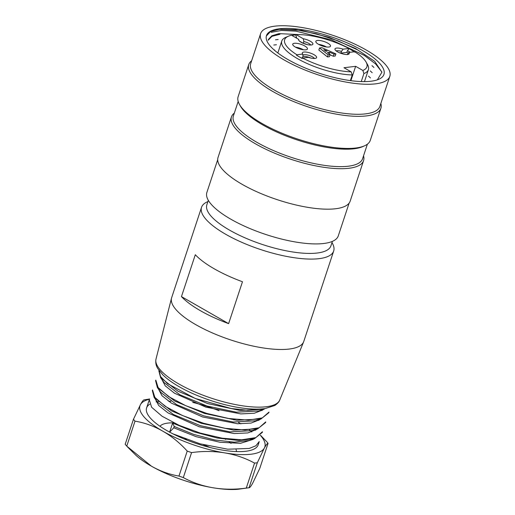 <?xml version="1.0" encoding="UTF-8"?>
<svg xmlns="http://www.w3.org/2000/svg" width="515" height="515" viewBox="0 0 515 515"><rect width="100%" height="100%" fill="white"/><g stroke="black" fill="none" stroke-linecap="round" stroke-linejoin="round"><path stroke-width="0.77" d="M349.112 203.135L338.278 235.883A69.203 21.43 -161.7 0 1 293.054 241.561A69.203 21.43 -161.7 0 1 223.471 214.639A69.203 21.43 -161.7 0 1 206.876 192.423L217.703 159.676M363.532 155.839A69.589 21.553 -161.7 0 1 363.577 160.616L350.187 201.101A69.589 21.553 -161.7 0 1 304.706 206.811A69.589 21.553 -161.7 0 1 234.737 179.741A69.589 21.553 -161.7 0 1 218.051 157.403L231.441 116.918A69.589 21.553 -161.7 0 1 234.325 113.113M363.577 160.616A69.589 21.553 -161.7 0 1 318.096 166.332A69.589 21.553 -161.7 0 1 248.127 139.256A69.589 21.553 -161.7 0 1 231.441 116.918M367.388 144.181L362.573 158.736A68.044 21.076 -161.7 0 1 318.103 164.324A68.044 21.076 -161.7 0 1 249.685 137.846A68.044 21.076 -161.7 0 1 233.372 116.004L238.181 101.449M380.843 103.489A69.589 21.553 -161.7 0 1 380.894 108.266L370.272 140.376A69.589 21.553 -161.7 0 1 364.466 145.848L362.663 146.64A68.044 21.076 -161.7 0 1 255.459 120.401A68.044 21.076 -161.7 0 1 240.511 106.238L239.533 104.532A69.589 21.553 -161.7 0 1 238.136 96.672L248.751 64.568A69.589 21.553 -161.7 0 1 251.642 60.764M364.466 145.848A69.589 21.553 -161.7 0 1 254.822 119.01A69.589 21.553 -161.7 0 1 239.533 104.532M380.894 108.266A69.589 21.553 -161.7 0 1 335.413 113.976A69.589 21.553 -161.7 0 1 265.437 86.906A69.589 21.553 -161.7 0 1 248.751 64.568M389.81 76.368L379.883 106.386A68.044 21.076 -161.7 0 1 335.413 111.967A68.044 21.076 -161.7 0 1 266.995 85.496A68.044 21.076 -161.7 0 1 250.683 63.654L260.609 33.642A68.044 21.076 -161.7 0 1 331.827 34.994A68.044 21.076 -161.7 0 1 389.81 76.368A68.044 21.076 -161.7 0 1 345.34 81.956A68.044 21.076 -161.7 0 1 276.922 55.485A68.044 21.076 -161.7 0 1 260.609 33.642M281.312 55.44A61.858 19.158 18.3 0 0 378.776 79.291A61.858 19.158 18.3 0 0 340.228 40.035A61.858 19.158 18.3 0 0 266.364 35.979A61.858 19.158 18.3 0 0 281.312 55.44M266.364 35.979L270.472 31.589L279.297 29.284L301.558 30.437L329.072 37.331L355.543 48.481L374.663 61.317L381.911 72.216L377.36 79.844M302.273 34.75L279.008 33.63L271.901 35.76L268.405 39.436M268.135 40.26L271.939 36.346L279.98 34.26M279.027 29.316L295.559 29.709L316.171 33.733L337.917 40.82L357.944 50.032M381.873 71.958L375.596 63.944L364.26 55.375L331.428 39.88L295.784 31.145L281.39 30.462L271.141 32.348M350.38 80.61L352.247 74.965A45.623 14.13 -161.7 0 1 304.23 62.173A45.623 14.13 -161.7 0 1 281.782 41.033A45.623 14.13 -161.7 0 1 285.593 37.441L288.291 36.256A43.299 13.409 18.3 0 0 296.923 54.777L296.498 55.234L302.215 58.517L302.646 58.053L308.44 57.352A7.525 2.33 18.3 0 0 316.352 57.976A7.525 2.33 18.3 0 0 310.204 53.026A7.525 2.33 18.3 0 0 302.318 53.335A7.525 2.33 18.3 0 0 302.717 54.075L296.923 54.777M363.905 73.548L362.843 70.446A43.299 13.409 18.3 0 0 366.03 61.967L367.491 64.529A45.623 14.13 -161.7 0 1 368.405 69.68A45.623 14.13 -161.7 0 1 363.905 73.548L361.253 81.57M195.307 254.719A69.589 21.553 18.3 0 0 214.227 268.798A69.589 21.553 18.3 0 0 242.475 281.75L228.621 323.632A69.589 21.553 -161.7 0 1 200.374 310.68A69.589 21.553 -161.7 0 1 181.454 296.601L195.307 254.719M207.918 201.59L207.352 201.835A69.589 21.553 18.3 0 0 201.545 207.307A69.589 21.553 18.3 0 0 225.654 234.248A69.589 21.553 18.3 0 0 293.016 257.539A69.589 21.553 18.3 0 0 333.688 251.011A69.589 21.553 18.3 0 0 332.284 243.151L331.982 242.617M201.545 207.307L171.649 297.702A69.589 21.553 18.3 0 0 171.521 298.153A69.589 21.553 18.3 0 0 195.758 324.643A69.589 21.553 18.3 0 0 262.45 347.831A69.589 21.553 18.3 0 0 303.631 341.844A69.589 21.553 18.3 0 0 303.792 341.4L333.688 251.011M208.33 200.341L206.85 204.803A65.334 20.233 18.3 0 0 229.49 230.096A65.334 20.233 18.3 0 0 292.732 251.97A65.334 20.233 18.3 0 0 330.92 245.835L332.394 241.374M228.621 323.632L181.454 296.601M264.221 409.155L240.003 410.436L207.7 403.586L177.958 391.194L160.622 377.701L158.871 370.955M269.004 412.109L268.785 412.766L260.963 418.978L236.803 420.279L204.513 413.448L174.74 401.056L157.378 387.563L155.601 380.785M265.753 421.946L265.534 422.609L257.706 428.828L233.514 430.115L201.23 423.279L171.482 410.893L154.114 397.393L152.369 390.64M262.495 431.789L262.277 432.446L254.481 438.658L238.67 440.486L217.317 438.033L194.007 431.84L172.628 423.053L169.628 432.124A58.762 18.199 -161.7 0 1 146.608 407.893A58.762 18.199 -161.7 0 1 149.73 404.211M258.485 443.132A58.762 18.199 -161.7 0 1 258.195 444.799A58.762 18.199 -161.7 0 1 172.86 433.817L199.968 443.788L227.746 449.202L249.241 448.449L255.923 445.752L259.174 441.613M146.608 407.893L149.286 399.807L151.622 407.243L162.045 416.223L179.066 425.3L200.219 433.064L222.171 438.201L241.638 439.797L255.846 437.615L262.405 431.757M152.324 390.621L152.537 389.964L154.867 397.368L165.225 406.341L182.342 415.463L203.438 423.233L225.319 428.332L244.87 429.974L259.09 427.759L265.689 421.92M155.833 380.134L158.118 387.531L168.553 396.544L185.677 405.653L206.702 413.397L228.654 418.489L248.243 420.143L262.315 417.903L268.972 412.097M159.077 370.523L160.526 376.523L167.607 383.707L195.352 398.513L231.267 408.537L247.747 410.281L260.86 409.38M156.103 401.887A58.762 18.199 -161.7 0 1 157.165 401.687M157.931 401.571A58.762 18.199 -161.7 0 1 158.774 401.455M168.36 401.121A58.762 18.199 -161.7 0 1 170.948 401.249M175.924 401.7A58.762 18.199 -161.7 0 1 177.913 401.945M232.233 419.023A58.762 18.199 -161.7 0 1 234.055 419.97M238.484 422.422A58.762 18.199 -161.7 0 1 240.84 423.832M249.311 429.774A58.762 18.199 -161.7 0 1 250.007 430.353M250.811 431.042A58.762 18.199 -161.7 0 1 251.822 431.95M140.415 404.706A65.74 20.362 18.3 0 0 162.528 431.016C153.67 425.995 144.503 422.706 135.007 421.154L126.754 446.132A74.617 23.111 -161.7 0 1 125.19 444.271L133.449 419.294L140.511 404.526C142.32 401.282 143.55 399.724 144.2 399.865L149.685 398.964M187.228 451.082A74.617 23.111 18.3 0 0 191.574 452.601L183.314 477.579A74.617 23.111 -161.7 0 1 178.969 476.053L187.228 451.082C179.896 442.984 171.817 436.392 162.998 431.293L162.528 431.016M162.998 431.293A65.74 20.362 18.3 0 0 224.418 452.84C213.738 451.101 202.794 451.024 191.574 452.601M224.984 452.936A65.74 20.362 18.3 0 0 264.292 448.166L257.32 462.76L249.06 487.731A74.617 23.111 -161.7 0 1 246.286 488.065L254.545 463.094C245.475 458.131 235.619 454.745 224.984 452.936L224.418 452.84M238.265 489.25L249.06 487.731C249.717 487.866 250.94 486.315 252.749 483.064L259.811 468.296L268.07 443.325C267.42 443.19 266.191 444.741 264.388 447.992L264.292 448.166M264.388 447.992A65.74 20.362 18.3 0 0 260.397 435.368M219.03 410.693A65.74 20.362 18.3 0 0 192.713 402.402M149.55 399.209A65.74 20.362 18.3 0 0 140.511 404.526M169.628 432.124L172.86 433.817M236.507 451.578A40.576 12.566 18.3 0 0 236.07 449.653M231.048 443.402A40.576 12.566 18.3 0 0 229.239 441.934M225.667 439.417A40.576 12.566 18.3 0 0 224.244 438.523M173.825 422.873A40.576 12.566 18.3 0 0 167.768 423.105A40.576 12.566 18.3 0 0 159.978 426.266M260.506 435.265L266.513 441.464A74.617 23.111 18.3 0 1 268.07 443.325M126.754 446.132L151.455 466.191C160.307 471.219 169.48 474.502 178.969 476.053M150.985 465.921A65.74 20.362 -161.7 0 1 136.012 455.382M133.449 419.294A74.617 23.111 18.3 0 0 135.007 421.154M238.291 489.25A65.74 20.362 -161.7 0 1 213.442 487.834C224.115 489.572 235.065 489.649 246.286 488.065M183.314 477.579C192.385 482.536 202.234 485.928 212.875 487.737L213.442 487.834M212.875 487.737A65.74 20.362 -161.7 0 1 151.455 466.191M254.545 463.094A74.617 23.111 18.3 0 0 257.32 462.76M254.481 438.683L248.848 440.518L234.357 442.173L214.916 440.003L193.749 434.415L174.218 426.465L173.774 427.798L196.118 436.662L219.989 442.276L240.505 443.312L253.2 439.359M155.343 399.119L158.691 405.505L168.019 412.901L199.305 426.793L234.216 433.566L247.824 432.935L256.496 429.516M158.607 389.295L161.961 395.681L171.289 403.071L202.595 416.97L237.537 423.742L251.088 423.079L259.779 419.667M161.852 379.439L165.238 385.844L174.521 393.222L205.82 407.127L240.814 413.906L254.339 413.236L263.023 409.824M258.582 410.976L236.424 412.193L206.959 406.013L179.857 394.773L164.111 382.581M255.311 420.813L233.237 422.036L203.728 415.863L176.594 404.616L160.835 392.385M252.112 430.649L229.954 431.879L200.444 425.686L173.343 414.466L157.584 402.254M172.519 422.821L174.398 426.858M173.774 427.798L169.583 432.24M350.889 80.681L355.64 66.319L362.843 70.446M302.646 58.053A43.299 13.409 18.3 0 0 351.185 71.862L343.981 67.735L355.64 66.319M351.185 71.862L352.247 74.965M295.43 47.116A7.731 2.395 18.3 0 0 305.813 49.826A7.731 2.395 18.3 0 0 307.436 48.977A7.731 2.395 18.3 0 0 300.844 44.277A7.731 2.395 18.3 0 0 292.752 44.123A7.731 2.395 18.3 0 0 295.43 47.116M335.909 53.914L321.856 47.676L319.525 47.959L328.171 54.854L330.128 54.616L327.443 52.562L329.774 52.279L334.042 54.139L335.909 53.914L335.22 56.006L333.353 56.238L330.07 54.802M330.128 54.616L329.433 56.708L327.476 56.946L318.837 50.052L319.525 47.959M366.03 61.967A43.299 13.409 18.3 0 0 354.655 51.745L348.861 52.446L347.187 54.661M354.796 52.137L348.932 48.468L343.138 49.17A7.525 2.33 18.3 0 0 334.95 49.376A7.525 2.33 18.3 0 0 341.374 53.496A7.525 2.33 18.3 0 0 348.983 54.017A7.525 2.33 18.3 0 0 348.861 52.446M348.932 48.468A43.299 13.409 18.3 0 0 296.215 34.698L295.726 34.923L296.537 37.37L296.331 38.001M288.291 36.256A43.299 13.409 18.3 0 1 291.554 35.258L298.661 39.333A7.525 2.33 18.3 0 0 298.61 39.88A7.525 2.33 18.3 0 0 305.034 44A7.525 2.33 18.3 0 0 312.644 44.522A7.525 2.33 18.3 0 0 310.7 41.47A7.525 2.33 18.3 0 0 303.322 38.767L296.215 34.698M318.508 44.316A7.731 2.395 18.3 0 0 328.892 47.026A7.731 2.395 18.3 0 0 330.514 46.176A7.731 2.395 18.3 0 0 323.922 41.477A7.731 2.395 18.3 0 0 315.83 41.322A7.731 2.395 18.3 0 0 318.508 44.316M302.717 54.075L303.007 56.045L302.427 57.796L301.262 57.938M302.904 55.401A6.186 1.918 -161.7 0 1 302.904 55.388A6.186 1.918 -161.7 0 1 308.273 55.182A6.186 1.918 -161.7 0 1 314.459 58.472M310.745 58.021A6.186 1.918 18.3 0 0 302.801 56.669M296.537 37.37L295.462 37.505M295.726 34.923L291.709 35.348M303.322 38.767L303.837 41.554L303.258 43.299L299.556 41.181M303.837 41.554A6.186 1.918 -161.7 0 1 310.757 45.024M307.043 44.567A6.186 1.918 18.3 0 0 303.258 43.299M298.842 40.382L298.661 39.333M348.275 53.232L346.833 52.408L347.413 50.663L349.08 48.861M350.239 52.279L347.413 50.663M336.173 50.901A6.186 1.918 -161.7 0 1 341.464 51.384L343.138 49.17M346.833 52.408L340.885 53.129L341.464 51.384M340.885 53.129A6.186 1.918 18.3 0 0 339.424 52.755M323.851 49.659L327.134 51.088L325.828 51.242L323.851 49.659M327.476 56.946L328.171 54.854M329.774 52.279L329.227 53.927M334.042 54.139L333.353 56.238M303.393 49.768A7.731 2.395 18.3 0 0 295.526 47.168M326.471 46.968A7.731 2.395 18.3 0 0 318.598 44.367M279.761 399.994C279.69 400.187 278.937 402.781 274.72 405.511L265.251 408.543C258.8 409.477 250.979 409.296 241.773 407.996C221.514 405.208 196.408 396.679 179.194 386.72C172.268 382.754 166.763 378.744 162.669 374.688L157.777 368.528C155.968 365.656 155.382 362.502 156.006 359.064A65.193 20.188 18.3 0 0 178.711 383.881A65.193 20.188 18.3 0 0 241.187 405.601A65.193 20.188 18.3 0 0 279.761 399.994L303.631 341.844M209.901 447.464A41.406 12.824 18.3 0 0 203.335 444.702M186.469 439.437A41.406 12.824 18.3 0 0 183.791 438.832M279.903 34.273L277.25 34.55M371.965 65.656L373.929 67.465M278.171 39.507L275.519 39.79M370.234 70.896L372.197 72.699M276.439 44.741L273.787 45.024M368.508 76.13L370.465 77.939M274.707 49.974L274.212 50.026M364.459 81.615L368.405 69.68M277.836 52.968L281.782 41.033M156.006 359.064L171.521 298.153M258.195 444.799L259.238 441.632M155.575 380.778L155.794 380.122M158.832 370.935L159 370.42M136.108 455.466L127.437 446.878M258.607 410.996L264.253 409.155M164.053 382.548L160.622 377.707M255.356 420.839L260.996 418.998M160.802 392.391L157.365 387.55M252.099 430.675L257.738 428.841M157.545 402.228L154.114 397.393M255.479 430.257L255.086 429.703M254.919 429.471L254.622 429.047M258.742 420.42L258.343 419.86M258.17 419.622L257.867 419.191M261.981 410.564L261.594 410.024M261.433 409.792L260.873 409"/></g></svg>
